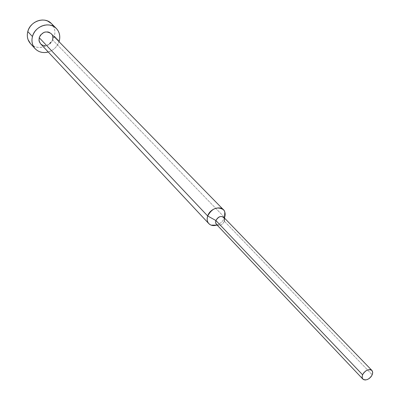 <?xml version="1.0" encoding="UTF-8"?>
<svg xmlns="http://www.w3.org/2000/svg" width="400" height="400" viewBox="0 0 400 400"><rect width="100%" height="100%" fill="white"/><g stroke="black" fill="none" stroke-linecap="round" stroke-linejoin="round"><path stroke-width="0.3" stroke-dasharray="2 1.5" d="M30.435 43.58C36.945 51.335 51.87 46.57 54.37 36.05L59.25 41.025L54.37 36.05C55.59 31.15 54.6 26.975 51.395 23.525M40.635 43.86L40.58 43.805C45.605 47.075 49.615 45.78 52.615 39.915L224.545 217.42L52.615 39.915L52.715 36.52L51.165 33.665L52.55 35.935M216.47 224.38C219.525 226.18 222.165 225.135 224.39 221.25L372.22 374.805L224.39 221.25L224.59 217.465L224.39 221.25L224.63 219.09L223.805 217.36M216.685 225.12C220.405 223.77 223.025 221.265 224.535 217.61C223.025 221.265 220.405 223.77 216.685 225.12M224.39 221.25C222.81 224.425 220.545 225.715 217.59 225.12L217.17 225.12M48.265 52.02L52.675 49.97L54.9 48.185L56.78 46.045L59.04 41.71C57.11 46.885 53.52 50.32 48.265 52.02M52.615 39.915L51.38 42.435L49.32 44.405L46.745 45.525L45.38 45.705M42.77 45.275L41.62 44.685M51.415 23.545L51.655 23.795M53.185 25.835L54.25 28.17L54.815 30.72L54.855 33.38L54.37 36.05L51.935 41.025L47.87 44.905L45.415 46.245L42.79 47.11L40.1 47.47L37.445 47.31L34.93 46.63L32.64 45.46L30.455 43.6M224.515 218.095L224.495 218.51"/><path stroke-width="0.6" d="M56.275 28.4L51.395 23.525C44.775 16.245 30.175 21.14 27.785 31.55L32.445 36.545C34.875 26.04 49.615 21.07 56.275 28.4C59.5 31.87 60.49 36.08 59.25 41.025L59.74 38.33L59.705 35.65L59.145 33.08L58.075 30.725L56.535 28.67L54.58 27.005L52.29 25.785L49.745 25.06L47.045 24.87L44.3 25.215L41.61 26.09L39.09 27.455L36.825 29.26L34.92 31.435L33.44 33.895L32.445 36.545L31.97 39.27L32.04 41.975L32.645 44.55L33.755 46.9L35.335 48.925L37.315 50.56L39.615 51.735L42.155 52.415L44.835 52.575L48.265 52.02C43.015 53.335 38.625 52.22 35.09 48.67C32.18 45.29 31.3 41.25 32.445 36.545L27.785 31.55C26.66 36.215 27.54 40.225 30.435 43.58L35.09 48.67M371.865 370.385L223.805 217.36C220.745 215.59 218.11 216.645 215.9 220.525L207.69 215.99L39.21 37.675L40.45 35.13L43.78 32.465L45.12 32.03L47.835 31.945L49.105 32.3L51.175 33.67C46.14 30.505 42.155 31.845 39.21 37.675L207.69 215.99C212.055 208.275 217.29 206.175 223.39 209.68C225.22 211.71 225.62 214.305 224.59 217.465L224.8 212.02C222.89 204.805 210.2 207.695 207.69 215.99L215.9 220.525C218.915 215.97 221.78 215.3 224.495 218.51L224.39 221.25M217.59 225.12C215.825 224.28 215.26 222.745 215.9 220.525L362.57 374.78C365.465 370.16 368.58 368.71 371.92 370.44L372.705 372.33L372.22 374.805L372.71 372.815L372.39 371.115L371.315 369.975L369.64 369.565L367.62 369.955L365.565 371.085L363.79 372.78L362.57 374.78L362.09 376.78L362.42 378.475L363.51 379.605L365.19 380L367.2 379.605L369.24 378.48L371.005 376.795L372.22 374.805C369.315 379.43 366.195 380.86 362.86 379.105L362.095 377.23L362.57 374.78L215.9 220.525L215.66 222.66L216.47 224.38L362.81 379.05M207.69 215.99C206.43 220.42 207.56 223.47 211.09 225.14L216.685 225.12C213.425 226.075 210.805 225.575 208.815 223.625C207.075 221.625 206.7 219.08 207.69 215.99M39.21 37.675L39.11 40.995L40.575 43.8L39.3 41.67L39 40.385L39.21 37.675M59.04 41.71L59.25 41.025L59.04 41.71M52.55 35.935L52.835 37.22L52.615 39.915M45.38 45.705L42.77 45.275M41.62 44.685L40.635 43.86M30.455 43.6L28 39.49L27.395 36.935L27.325 34.255L27.785 31.55L28.765 28.93L30.23 26.49L32.115 24.34L34.355 22.55L36.855 21.205L39.515 20.345L42.24 20.005L44.915 20.2L47.44 20.92L51.415 23.545M51.655 23.795L53.185 25.835M51.165 33.665L223.39 209.68M224.8 212.02L224.515 218.095M211.09 225.14L217.17 225.12M40.575 43.8L208.815 223.625"/></g></svg>

